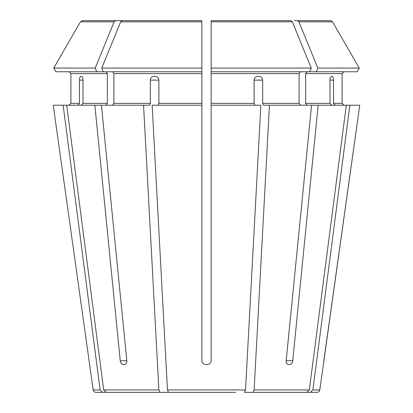 <?xml version="1.0" encoding="UTF-8"?>
<svg xmlns="http://www.w3.org/2000/svg" width="413" height="413" viewBox="0 0 413 413"><rect width="100%" height="100%" fill="white"/><g stroke="black" fill="none" stroke-linecap="round" stroke-linejoin="round"><path stroke-width="0.62" d="M81.289 105.212L83.008 103.353L83.008 80.122C82.894 77.902 82.393 76.663 81.516 76.405L80.803 76.405C79.983 76.663 79.533 77.902 79.451 80.122L79.451 103.353L70.907 103.353L69.048 105.212L70.907 103.353L70.907 73.617L70.907 103.353M106.022 71.759L107.339 73.617L107.339 103.353L106.022 105.212M101.417 105.212L66.689 105.212L103.684 389.949L106.234 392.35L159.939 392.35L158.881 389.949L143.559 105.212L101.417 105.212L126.827 360.755C126.853 362.97 126.079 364.209 124.504 364.472L123.193 364.472L124.504 364.472M96.704 71.759L95.197 68.078L53.742 68.078L55.869 71.759L103.271 71.759L101.768 68.078A563147.441 398205.375 -90 0 1 120.668 21.812L122.093 20.65L201.854 20.65L122.093 20.65M69.048 71.759L70.907 73.617L69.048 71.759M115.521 20.65L82.481 20.65L80.468 21.812A563147.487 563147.487 120 0 0 53.742 68.078A563147.487 563147.487 0 0 1 80.468 21.812L114.096 21.812L115.521 20.65L141.21 20.65L118.81 20.65M95.197 68.078A563147.441 398205.375 -90 0 1 114.096 21.812M253.061 392.35L306.766 392.35L244.351 392.35L253.061 392.35L254.119 389.949L269.441 105.212L263.391 105.212L262.683 103.353L262.683 80.122L254.098 80.122L254.098 103.353L211.146 103.353L211.146 105.212L260.856 105.212L245.534 389.949L167.466 389.949L152.144 105.212L201.854 105.212L201.854 360.755C202.107 362.97 203.346 364.209 205.571 364.472L207.429 364.472C209.649 364.214 210.888 362.975 211.146 360.755C210.893 362.97 209.654 364.209 207.429 364.472M55.869 71.759L53.742 68.078M294.314 392.35L317.05 392.35L310.323 392.35L312.873 389.949L349.868 105.212L318.155 105.212L292.745 360.755C292.358 362.97 291.382 364.209 289.807 364.472L288.496 364.472C286.921 364.209 286.147 362.97 286.173 360.755L311.583 105.212L269.441 105.212M306.978 71.759L305.661 73.617L342.093 73.617L343.952 71.759L342.093 73.617L342.093 103.353L343.952 105.212L342.093 103.353L333.549 103.353L335.268 105.212M312.873 389.949L319.807 389.949L359.754 105.212L349.868 105.212M306.766 392.35L309.316 389.949L346.311 105.212M300.406 71.759L299.089 73.617L299.089 103.353L300.406 105.212M357.131 71.759L359.258 68.078L357.131 71.759L309.729 71.759L311.232 68.078A563147.441 398205.375 -90 0 0 292.332 21.812L290.907 20.65L211.146 20.65L211.146 103.353M235.766 392.35L168.525 392.35L167.466 389.949M244.475 392.35L245.534 389.949M294.19 20.65L330.519 20.65L332.532 21.812L298.904 21.812L297.479 20.65M359.258 68.078A563147.435 563147.435 0 0 0 332.532 21.812A563147.435 563147.435 -120 0 1 359.258 68.078L317.803 68.078A563147.492 398205.411 -90 0 0 298.904 21.812M127.261 392.35L106.234 392.35M329.992 80.122C330.106 77.902 330.606 76.663 331.484 76.405L332.197 76.405C333.017 76.663 333.467 77.902 333.549 80.122L329.992 80.122L329.992 103.353L305.661 103.353L306.978 105.212M333.549 80.122L333.549 103.353M305.661 73.617L305.661 103.353M331.711 105.212L329.992 103.353M311.583 105.212L318.155 105.212M316.296 71.759L317.803 68.078M118.686 392.35L95.95 392.35L102.677 392.35L100.127 389.949L63.132 105.212L53.246 105.212L89.616 364.472L53.246 105.212M309.729 71.759L211.146 71.759L211.146 22.509M254.098 80.122C254.341 77.902 255.497 76.663 257.557 76.405L259.276 76.405C261.315 76.663 262.451 77.902 262.683 80.122M254.806 105.212L254.098 103.353M290.907 20.65L211.146 20.65M311.232 68.078L211.146 68.078M201.854 105.212L201.854 20.65L201.854 71.759L103.271 71.759M112.594 71.759L113.911 73.617L113.911 103.353L112.594 105.212M201.854 68.078L101.768 68.078M150.317 80.122L158.902 80.122C158.659 77.902 157.503 76.663 155.443 76.405L153.724 76.405C151.685 76.663 150.549 77.902 150.317 80.122L150.317 103.353L113.911 103.353M158.902 80.122L158.902 103.353L158.194 105.212M201.854 20.65L201.854 22.509M123.193 364.472C121.618 364.209 120.642 362.97 120.255 360.755L126.827 360.755M205.571 364.472C203.351 364.214 202.112 362.975 201.854 360.755M143.559 105.212L149.609 105.212L150.317 103.353M77.732 105.212L79.451 103.353M323.818 360.755L359.754 105.212M211.146 360.755L211.146 105.212M94.845 105.212L120.255 360.755M168.649 392.35L159.939 392.35M63.132 105.212L66.689 105.212M177.234 392.35L168.525 392.35M107.339 103.353L83.008 103.353M107.339 73.617L70.907 73.617M309.316 389.949L254.119 389.949M299.089 103.353L262.683 103.353M158.881 389.949L103.684 389.949M100.127 389.949L93.193 389.949C93.503 391.421 94.422 392.221 95.95 392.35M299.089 73.617L211.146 73.617M292.332 21.812L211.146 21.812M201.854 73.617L113.911 73.617M292.745 360.755L286.173 360.755M79.451 80.122L83.008 80.122M201.854 103.353L158.902 103.353M201.854 21.812L120.668 21.812M319.807 389.949C319.497 391.421 318.578 392.221 317.05 392.35M93.193 389.949L89.611 364.472"/></g></svg>
